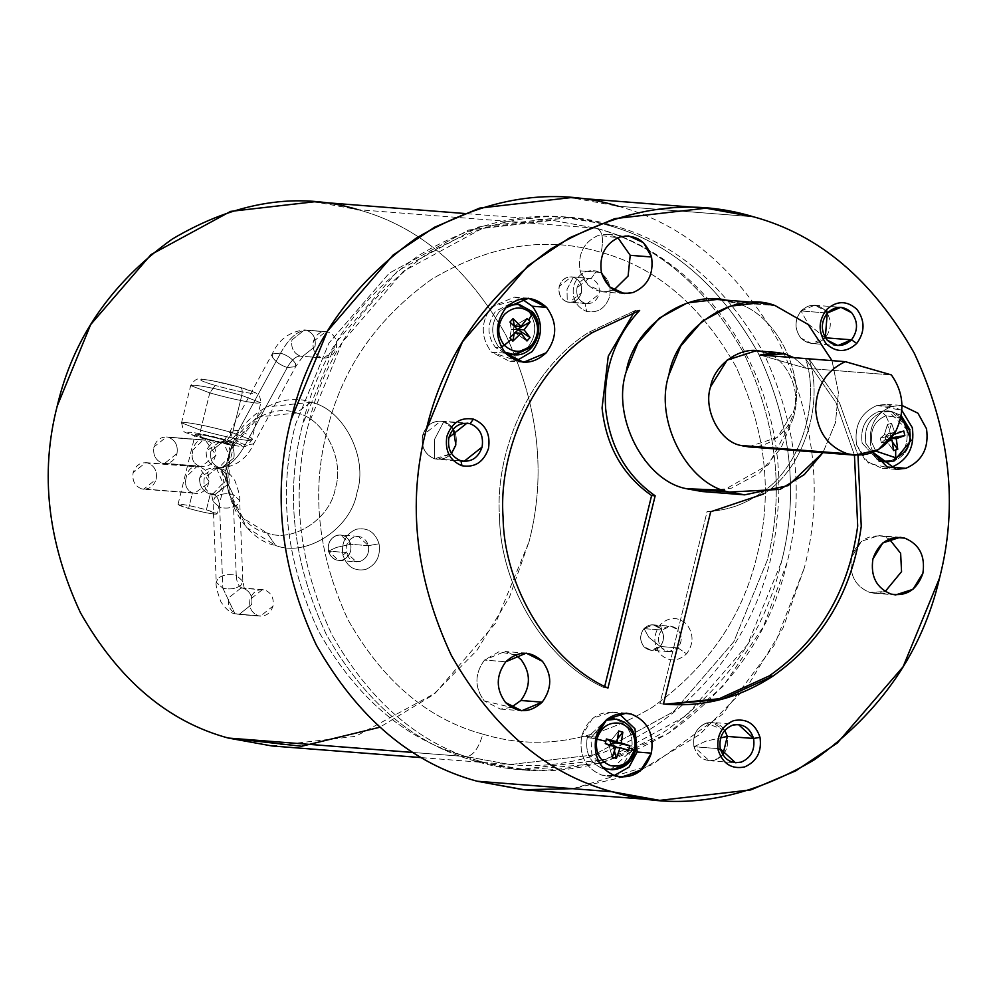 <?xml version="1.0" encoding="UTF-8"?>
<svg xmlns="http://www.w3.org/2000/svg" width="998" height="998" viewBox="0 0 998 998"><rect width="100%" height="100%" fill="white"/><g stroke="black" fill="none" stroke-linecap="round" stroke-linejoin="round"><path stroke-width="0.75" stroke-dasharray="4.99 3.74" d="M205.388 440.23L205.8 438.534C216.828 441.59 225.573 443.486 232.035 444.222L234.181 444.023L223.577 439.931L223.165 441.615C235.865 444.983 229.178 472.229 216.828 467.413L216.591 468.386C229.291 471.755 222.591 499 210.254 494.185L206.399 509.853L217.003 513.945L214.857 514.145C208.395 513.421 199.65 511.525 188.622 508.469L192.477 492.8C209.555 497.977 216.242 470.744 198.814 467.002L199.051 466.029C216.129 471.218 222.816 443.973 205.388 440.23L216.192 455.437L201.247 466.415L162.287 463.159L164.421 463.546L176.983 453.566C178.155 445.582 175.374 440.18 168.625 437.361L205.388 440.23L166.504 436.974L153.942 446.942C152.769 454.938 155.551 460.34 162.287 463.159L199.051 466.029C192.863 463.259 190.83 457.92 192.938 449.986L203.318 439.856L205.388 440.23C198.814 439.033 194.66 442.289 192.938 449.986C190.83 457.92 192.863 463.259 199.051 466.029L198.814 467.002L145.696 462.635L133.146 472.603C131.973 480.599 134.755 486.001 141.491 488.82L192.477 492.8C186.289 490.03 184.256 484.691 186.364 476.757L196.743 466.615L198.814 467.002L209.617 482.209L194.672 493.187L141.491 488.82L143.625 489.207L156.187 479.227C157.36 471.243 154.578 465.841 147.829 463.022L198.814 467.002C192.24 465.804 188.086 469.06 186.364 476.757C184.256 484.691 186.289 490.03 192.477 492.8L188.622 508.469L178.031 504.377L180.164 504.177C186.626 504.913 195.371 506.809 206.399 509.853L210.254 494.185L212.599 494.359C216.84 495.008 219.198 499.337 219.672 507.346L213.048 501.433L214.844 497.59C219.597 493.923 225.673 492.875 233.045 494.459L220.995 468.935L216.803 468.187L204.253 478.154C203.068 486.138 205.85 491.552 212.599 494.359C205.85 491.552 203.068 486.138 204.253 478.154L216.803 468.187L218.936 468.573L214.395 468L199.662 477.793C199.201 485.851 202.731 491.315 210.254 494.185L212.325 494.559L222.953 483.257L216.591 468.386L218.936 468.573C225.685 471.38 228.467 476.795 227.282 484.779L214.732 494.746L210.254 494.185C202.731 491.315 199.201 485.851 199.662 477.793C203.031 470.233 208.682 467.089 216.591 468.386L216.828 467.413L218.899 467.788L229.528 456.485L223.165 441.615L225.511 441.802C229.902 441.827 234.256 438.022 238.584 430.388C245.733 432.845 250.685 436.351 253.43 440.916L253.617 443.973L245.234 444.834C236.601 460.066 227.918 467.65 219.173 467.6L221.307 467.987L233.869 458.007C235.041 450.023 232.26 444.621 225.511 441.802C232.26 444.621 235.041 450.023 233.869 458.007L221.307 467.987L219.173 467.6C212.437 464.781 209.642 459.379 210.828 451.383L223.377 441.415L225.511 441.802L220.97 441.228L206.237 451.021C205.775 459.08 209.306 464.544 216.828 467.413C209.306 464.544 205.775 459.08 206.237 451.021C209.617 443.461 215.256 440.318 223.165 441.615L223.577 439.931C233.47 442.887 236.301 444.322 232.035 444.222C225.573 443.486 216.828 441.59 205.8 438.534C195.907 435.577 193.088 434.142 197.342 434.242C203.804 434.978 212.549 436.875 223.577 439.931C212.549 436.875 203.804 434.978 197.342 434.242L195.209 434.442L205.8 438.534L205.388 440.23M227.132 440.205L232.596 432.708C212.749 427.219 197.005 423.813 185.379 422.491L181.524 422.84L200.598 430.213C199.675 434.916 200.224 437.598 202.245 438.259C188.397 434.118 184.443 432.109 190.406 432.246C199.45 433.282 211.701 435.926 227.132 440.205C211.701 435.926 199.45 433.282 190.406 432.246C184.443 432.109 188.397 434.118 202.245 438.259C217.689 442.538 229.927 445.183 238.984 446.218C244.934 446.356 240.992 444.347 227.132 440.205C240.992 444.347 244.934 446.356 238.984 446.218C229.927 445.183 217.689 442.538 202.245 438.259L202.245 438.259C200.224 437.598 199.675 434.916 200.598 430.213L209.767 392.913C229.615 398.414 245.346 401.82 256.985 403.142L260.84 402.78L241.753 395.42L232.596 432.708L251.683 440.081L247.828 440.442C236.189 439.12 220.446 435.702 200.598 430.213L181.524 422.84L185.379 422.491C197.005 423.813 212.749 427.219 232.596 432.708L241.753 395.42C242.689 390.717 242.14 388.022 240.106 387.361C224.675 383.095 212.437 380.438 203.38 379.415C197.429 379.277 201.371 381.273 215.231 385.428L209.767 392.913L190.68 385.552L194.535 385.191C206.174 386.513 221.905 389.919 241.753 395.42L260.84 402.78L256.985 403.142C245.346 401.82 229.615 398.414 209.767 392.913L215.231 385.428C201.371 381.273 197.429 379.277 203.38 379.415C212.437 380.438 224.675 383.095 240.106 387.361C253.966 391.515 257.921 393.524 251.958 393.374C242.901 392.351 230.663 389.694 215.231 385.428C230.663 389.694 242.901 392.351 251.958 393.374C257.921 393.524 253.966 391.515 240.106 387.361L240.106 387.361C242.14 388.022 242.689 390.717 241.753 395.42C221.905 389.919 206.174 386.513 194.535 385.191L190.68 385.552L209.767 392.913L200.598 430.213C220.446 435.702 236.189 439.12 247.828 440.442L251.683 440.081L232.596 432.708L227.132 440.205M222.866 588.184L234.904 613.708L236.963 614.082C230.214 611.263 227.432 605.861 228.617 597.864L241.167 587.897L243.3 588.284C239.071 587.635 236.713 583.306 236.227 575.297C228.854 573.713 222.791 574.761 218.026 578.428L216.229 582.271L222.866 588.184L216.229 582.271L218.026 578.428C222.791 574.761 228.854 573.713 236.227 575.297L233.045 494.459C225.673 492.875 219.597 493.923 214.844 497.59L213.048 501.433L219.672 507.346L222.866 588.184L219.672 507.346C227.045 508.943 233.108 507.895 237.873 504.215L239.67 500.385L233.045 494.459L236.227 575.297L242.863 581.223L241.067 585.053C236.301 588.733 230.226 589.781 222.866 588.184C230.226 589.781 236.301 588.733 241.067 585.053L242.863 581.223L236.227 575.297C236.713 583.306 239.071 587.635 243.3 588.284L241.167 587.897L228.617 597.864C227.432 605.861 230.214 611.263 236.963 614.082L258.295 615.741C251.546 612.922 248.764 607.52 249.949 599.536L262.499 589.569L264.632 589.943L243.3 588.284L264.632 589.943C257.484 588.77 252.594 591.964 249.949 599.536C248.764 607.52 251.546 612.922 258.295 615.741C265.443 616.926 270.346 613.72 272.978 606.16C274.163 598.164 271.381 592.762 264.632 589.943C271.381 592.762 274.163 598.164 272.978 606.16L260.428 616.128L239.096 614.469L251.646 604.489C252.831 596.505 250.049 591.103 243.3 588.284C250.049 591.103 252.831 596.505 251.646 604.489L239.096 614.469L234.904 613.708L222.866 588.184M280.613 353.08C289.233 337.848 297.915 330.263 306.66 330.313C313.409 333.132 316.191 338.534 315.019 346.531L302.456 356.498L300.323 356.111C295.944 356.086 291.591 359.891 287.262 367.526L295.645 366.665L295.458 363.609C292.713 359.043 287.761 355.538 280.613 353.08C287.761 355.538 292.713 359.043 295.458 363.609L295.645 366.665L287.262 367.526L245.234 444.834L253.617 443.973L253.43 440.916C250.685 436.351 245.733 432.845 238.584 430.388L280.613 353.08L238.584 430.388L230.201 431.248L230.388 434.305C233.12 438.871 238.073 442.376 245.234 444.834L287.262 367.526C280.101 365.068 275.149 361.563 272.417 356.985L272.229 353.941L280.613 353.08L272.229 353.941L272.417 356.985C275.149 361.563 280.101 365.068 287.262 367.526C291.591 359.891 295.944 356.086 300.323 356.111L302.456 356.498L315.019 346.531C316.191 338.534 313.409 333.132 306.66 330.313L327.993 331.985C334.742 334.804 337.524 340.206 336.351 348.19L323.789 358.17L300.323 356.111L321.655 357.783C328.804 358.956 333.706 355.762 336.351 348.19C337.524 340.206 334.742 334.804 327.993 331.985C320.845 330.8 315.954 334.006 313.31 341.566C312.125 349.562 314.919 354.964 321.655 357.783C314.919 354.964 312.125 349.562 313.31 341.566L325.859 331.598L327.993 331.985L304.527 329.926L291.977 339.906C290.805 347.89 293.587 353.292 300.323 356.111C293.587 353.292 290.805 347.89 291.977 339.906L304.527 329.926L306.66 330.313C297.915 330.263 289.233 337.848 280.613 353.08M732.42 302.244C774.635 309.929 807.831 374.362 792.786 419.434C807.831 374.362 774.635 309.929 732.42 302.244L775.084 305.575L732.42 302.244L717.013 299.462M748.425 446.83L777.255 437.523L793.809 410.789C801.332 388.259 784.74 356.036 763.632 352.194L784.964 353.866L755.923 350.809M793.872 357.658L806.06 368.25L891.389 374.911L806.06 368.25L760.039 355.014L806.06 368.25L793.872 357.658M618.311 206.237C684.079 224.088 737.697 269.56 779.176 342.638C814.917 419.447 823.338 494.422 804.438 567.538C823.338 494.422 814.917 419.447 779.176 342.638C737.697 269.56 684.079 224.088 618.311 206.237L753.415 216.778L618.311 206.237L570.806 197.629M761.2 492.837L764.755 493.112L763.445 494.035L764.755 493.112C802.941 469.01 824.385 404.377 809.191 359.155L839.43 402.631L857.981 455.275L839.43 402.631L809.191 359.155L805.635 358.881C820.83 404.103 799.386 468.736 761.2 492.837C744.62 504.539 726.594 510.751 707.12 511.487C726.594 510.751 744.62 504.539 761.2 492.837C799.386 468.736 820.83 404.103 805.635 358.881L835.9 402.406L854.45 455.113L835.9 402.406L805.635 358.881L809.191 359.155C824.385 404.377 802.941 469.01 764.755 493.112L761.2 492.837M710.676 511.762L707.12 511.487L659.903 703.727L665.404 704.189L659.903 703.727L707.12 511.487L710.676 511.762M589.207 332.097L592.762 332.384L589.207 332.097C533.506 366.341 494.434 446.867 499.524 516.939C494.434 446.867 533.506 366.341 589.207 332.097L636.113 310.141L589.207 332.097M607.944 688.046L604.389 687.759C546.106 661.724 500.435 587.311 499.524 516.939C500.435 587.311 546.106 661.724 604.389 687.759L604.713 686.412L604.389 687.759L607.944 688.046M599.648 763.333L526.158 769.82L476.171 761.349L520.469 769.371L605.449 759.615L686.2 715.815L747.44 644.795L781.409 562.111C799.024 493.935 791.177 424.025 757.844 352.394C719.171 284.255 669.171 241.865 607.857 225.211L613.545 225.66C674.86 242.302 724.86 284.704 763.532 352.843C796.866 424.474 804.712 494.372 787.098 562.56L763.383 626.694L723.088 686.25L668.111 733.43L603.977 762.173M443.823 421.555L434.317 439.819L434.666 458.855C444.996 460.552 452.082 455.936 455.899 444.996C457.608 433.444 453.579 425.635 443.823 421.555C453.579 425.635 457.608 433.444 455.899 444.996C452.082 455.936 444.996 460.552 434.666 458.855C424.911 454.789 420.894 446.967 422.591 435.415C426.408 424.474 433.494 419.859 443.823 421.555C433.494 419.859 426.408 424.474 422.591 435.415C420.894 446.967 424.911 454.789 434.666 458.855L434.317 439.819L443.823 421.555M460.964 460.827L434.679 458.781C424.973 454.726 420.969 446.942 422.665 435.44L440.742 421.081L470.083 423.688L443.811 421.643C433.519 419.946 426.47 424.549 422.665 435.44C420.969 446.942 424.973 454.726 434.679 458.781L451.42 453.516L437.748 459.329L434.679 458.781L460.964 460.827M825.271 337.848L808.218 323.988L801.007 310.902C794.371 320.059 794.321 329.128 800.858 338.122C808.954 345.383 817.088 345.283 825.271 337.848C817.088 345.283 808.954 345.383 800.858 338.122C794.321 329.128 794.371 320.059 801.007 310.902C809.203 303.467 817.337 303.367 825.433 310.615C831.97 319.61 831.92 328.691 825.271 337.848C831.92 328.691 831.97 319.61 825.433 310.615C817.337 303.367 809.203 303.467 801.007 310.902L808.218 323.988L825.271 337.848M827.342 313.01L801.07 310.952L814.642 305.251L825.383 310.677L827.242 313.123L825.383 310.677C817.325 303.454 809.216 303.554 801.07 310.952C794.445 320.071 794.396 329.115 800.907 338.072C808.966 345.283 817.075 345.196 825.221 337.786L811.648 343.499L800.907 338.072C794.396 329.115 794.445 320.071 801.07 310.952L827.342 313.01M693.959 746.754L705.748 741.19L720.618 737.896L705.748 741.19L693.959 746.754C692.387 735.239 696.504 727.33 706.31 723.026C696.504 727.33 692.387 735.239 693.959 746.754C697.652 757.607 704.675 762.06 715.03 760.114C704.675 762.06 697.652 757.607 693.959 746.754M727.317 736.412L727.38 736.399C723.687 725.546 716.664 721.092 706.31 723.026C716.664 721.092 723.687 725.546 727.38 736.399C728.952 747.914 724.835 755.823 715.03 760.114C724.835 755.823 728.952 747.914 727.38 736.399L727.317 736.412M722.851 754.887L715.017 760.039L709.179 760.701L694.022 746.729L720.294 748.787L694.022 746.729C697.702 757.544 704.7 761.973 715.017 760.039L722.851 754.887M601.407 272.516L580.075 270.845C577.73 253.579 583.905 241.716 598.613 235.266L607.395 234.268L617.862 237.686L598.613 235.266C583.905 241.716 577.73 253.579 580.075 270.845L601.407 272.516M904.774 538.147L883.442 536.475L889.28 539.045L883.442 536.475L895.456 537.411M885.189 591.515L874.323 593.261L869.707 592.425L891.027 594.084L869.707 592.425C855.074 586.313 849.036 574.599 851.593 557.271L861.524 541.228L878.826 535.639L883.442 536.475C867.936 533.93 857.319 540.854 851.593 557.271C849.036 574.599 855.074 586.313 869.707 592.425L885.189 591.515M511.288 707.357L500.422 709.091L484.23 700.92C474.437 687.422 474.512 673.812 484.479 660.077L505.811 661.749L484.479 660.077L504.926 651.482L515.38 654.888L498.838 651.806L484.479 660.077C474.512 673.812 474.437 687.422 484.23 700.92L511.288 707.357M505.599 353.205L491.378 352.094C480.487 337.099 480.574 321.967 491.652 306.71L514.369 297.154L521.393 298.714L491.652 306.71C480.574 321.967 480.487 337.099 491.378 352.094L505.599 353.205M891.401 406.485L877.18 405.375L886.948 404.277L901.855 410.403L877.18 405.375L891.401 406.485L902.005 405.462L891.401 406.485C875.059 413.659 868.198 426.832 870.817 446.019C868.198 426.832 875.059 413.659 891.401 406.485M614.107 775.596L606.909 776.045L601.782 775.109C585.527 768.323 578.815 755.311 581.659 736.05L595.881 737.16L581.659 736.05L592.687 718.236L611.911 712.023L617.051 712.959C599.823 710.114 588.022 717.824 581.659 736.05C578.815 755.311 585.527 768.323 601.782 775.109L614.107 775.596M595.519 738.794L590.903 737.984L591.826 754.413L602.156 766.913L591.826 754.413L590.903 737.984L587.211 737.647C584.94 753.053 590.305 763.47 603.303 768.897L604.139 769.121L603.303 768.897C590.305 763.47 584.94 753.053 587.211 737.647L590.903 737.984L605.786 720.307L590.903 737.984L595.519 738.794M612.498 769.707L626.806 764.131L634.578 749.947M609.029 769.707L623.488 764.081L631.609 750.421L634.84 750.621L631.609 750.421C633.892 735.015 628.515 724.598 615.516 719.171L613.021 718.61M909.964 429.726C912.022 444.908 906.596 455.338 893.659 461.014C906.596 455.338 912.022 444.908 909.964 429.726L891.488 411.401L882.157 412.087L885.825 415.779L900.757 417.863L885.825 415.779L889.517 423.851L891.601 423.252L895.156 434.03L891.601 423.252L888.482 433.519L895.156 434.03L888.482 433.519L891.601 423.252L887.422 424.549L890.977 435.328L884.303 434.804L887.422 424.549L884.303 434.804L885.713 436.388L885.388 439.444L893.547 450.585L885.388 439.444L890.041 439.806L885.388 439.444L881.384 442.875L889.181 440.804M884.066 461.949L890.253 461.014C903.327 455.275 908.816 444.734 906.733 429.377L888.058 410.864L878.627 411.563L891.488 411.401L901.194 415.667M532.271 311.638L518.91 304.29M508.244 305.438L499.337 311.663C490.567 323.739 490.492 335.715 499.112 347.578L501.283 347.03L499.112 347.578C490.492 335.715 490.567 323.739 499.337 311.663L508.244 305.438M511.487 354.839L528.042 347.129C536.899 334.929 536.974 322.828 528.254 310.827L531.547 311.289L528.254 310.827L515.479 303.754M510.552 303.567L495.694 311.201C486.837 323.414 486.762 335.515 495.482 347.504L499.112 347.578L495.482 347.504L506.585 354.253L495.482 347.504C486.762 335.515 486.837 323.414 495.694 311.201L510.552 303.567M358.033 209.68C418.474 226.084 467.738 267.863 505.849 335.016C538.695 405.612 546.442 474.499 529.065 541.689C546.442 474.499 538.695 405.612 505.849 335.016C467.738 267.863 418.474 226.084 358.033 209.68L596.23 228.268C602.305 230.251 603.952 238.297 601.17 252.407C603.952 238.297 602.305 230.251 596.23 228.268L552.58 220.371L468.823 229.977L389.245 273.153L328.891 343.137L295.42 424.624C278.055 491.814 285.79 560.701 318.636 631.297C356.748 698.45 406.024 740.229 466.453 756.634C473.252 755.661 478.716 748.163 482.845 734.154C427.743 719.196 382.82 681.11 348.065 619.883C318.125 555.512 311.064 492.7 326.907 431.435C341.266 369.759 376.209 319.023 431.735 279.228C489.993 244.747 546.48 235.802 601.17 252.407C656.272 267.364 701.195 305.463 735.95 366.69C765.903 431.049 772.951 493.86 757.12 555.125C742.749 616.814 707.807 667.55 652.28 707.332C594.022 741.826 537.548 750.77 482.845 734.154C478.716 748.163 473.252 755.661 466.453 756.634C406.024 740.229 356.748 698.45 318.636 631.297C285.79 560.701 278.055 491.814 295.42 424.624L328.891 343.137L389.245 273.153L468.823 229.977L552.58 220.371L596.23 228.268L358.033 209.68L314.382 201.771M413.297 752.492L466.453 756.634L413.297 752.492M310.727 402.281L296.506 412.985L258.956 416.939L231.361 447.902L228.193 457.571L228.08 489.931L243.063 518.149L267.04 532.969L275.56 545.444L246.968 527.767L229.078 494.097L229.216 455.487L232.996 443.935L265.93 406.997L310.727 402.281C279.889 389.981 235.054 419.247 229.216 455.487C217.664 490.08 243.15 539.556 275.56 545.444C306.411 557.745 351.234 528.478 357.072 492.239C368.624 457.645 343.137 408.17 310.727 402.281C343.137 408.17 368.624 457.645 357.072 492.239C351.234 528.478 306.411 557.745 275.56 545.444L267.04 532.969C239.869 528.029 218.512 486.562 228.193 457.571C233.095 427.206 270.658 402.681 296.506 412.985C323.664 417.925 345.021 459.392 335.34 488.384C330.45 518.748 292.876 543.274 267.04 532.969C292.876 543.274 330.45 518.748 335.34 488.384C345.021 459.392 323.664 417.925 296.506 412.985L310.727 402.281M271.918 745.955L355.662 736.337L435.253 693.161L495.594 623.176L529.065 541.689L509.379 597.365L477.032 650.259L432.82 695.119L379.789 727.255M596.23 228.268C656.672 244.672 705.935 286.451 744.046 353.604C776.906 424.2 784.64 493.087 767.262 560.277L733.792 641.764L673.45 711.761L593.86 754.925L510.115 764.543L466.453 756.634L510.115 764.543L593.86 754.925L673.45 711.761L733.792 641.764L767.262 560.277C784.64 493.087 776.906 424.2 744.046 353.604C705.935 286.451 656.672 244.672 596.23 228.268M482.845 734.154C537.548 750.77 594.022 741.826 652.28 707.332C707.807 667.55 742.749 616.814 757.12 555.125C772.951 493.86 765.903 431.049 735.95 366.69C701.195 305.463 656.272 267.364 601.17 252.407C546.48 235.802 489.993 244.747 431.735 279.228C376.209 319.023 341.266 369.759 326.907 431.435C311.064 492.7 318.125 555.512 348.065 619.883C382.82 681.11 427.743 719.196 482.845 734.154M476.171 761.349C414.844 744.708 364.844 702.318 326.171 634.167C292.838 562.548 284.991 492.638 302.619 424.462C318.599 355.812 357.496 299.338 419.285 255.064C484.13 216.678 546.979 206.736 607.857 225.211C669.171 241.865 719.171 284.255 757.844 352.394C791.177 424.025 799.024 493.935 781.409 562.111C765.416 630.761 726.532 687.223 664.73 731.509C599.898 769.882 537.036 779.837 476.171 761.349L481.859 761.798C420.532 745.144 370.532 702.754 331.86 634.616C298.527 562.984 290.68 493.087 308.307 424.899L342.277 342.227L403.504 271.207L484.267 227.394L569.247 217.639L613.545 225.66L563.558 217.202L478.578 226.958L397.815 270.757L336.588 341.778L302.619 424.462C284.991 492.638 292.838 562.548 326.171 634.167C364.844 702.318 414.844 744.708 476.171 761.349M872.976 452.344L870.817 446.019L872.976 452.344M702.018 491.515L731.584 488.122L759.665 472.89L780.972 448.189L792.786 419.434L768.485 464.694L723.587 490.193M527.106 318.462L514.382 325.959L513.134 329.265L517.451 329.352L511.3 329.402L517.987 329.914L511.3 329.402L509.841 337.773L511.3 329.402L513.134 329.265L514.157 333.806L513.134 329.265L514.382 325.959L527.106 318.462M515.155 332.833L526.981 340.979L515.155 332.833M509.941 322.067L511.3 329.402L509.941 322.067M531.547 311.289C540.168 323.165 540.105 335.128 531.335 347.204C540.105 335.128 540.168 323.165 531.547 311.289M504.614 352.045L499.112 347.578L504.614 352.045M514.956 354.839L531.335 347.204M892.486 442.139L890.827 439.869L892.486 442.139M890.441 439.332L885.713 436.388L888.482 433.519L885.713 436.388L884.303 434.804L880.286 438.234L881.384 442.875L885.388 439.444L885.713 436.388L890.441 439.332M891.276 438.284L889.567 438.147L891.276 438.284M903.764 430.961L888.482 433.519L903.764 430.961M892.075 439.968L881.384 442.875L880.286 438.234L890.977 435.328L887.422 424.549L889.517 423.851L885.825 415.779C874.722 420.657 870.069 429.602 871.84 442.638L875.795 451.084L871.84 442.638C870.069 429.602 874.722 420.657 885.825 415.779L882.157 412.087L878.627 411.563C865.565 417.289 860.076 427.843 862.16 443.187L879.163 461.363L862.16 443.187C860.076 427.843 865.565 417.289 878.627 411.563C892.437 408.968 901.805 414.906 906.733 429.377C908.816 444.734 903.327 455.275 890.253 461.014M884.303 434.804L890.977 435.328L880.286 438.234L884.303 434.804M877.192 459.167L865.865 443.386C863.794 428.192 869.233 417.763 882.157 412.087C869.233 417.763 863.794 428.192 865.865 443.386L877.192 459.167M605.275 743.635L609.242 745.955L610.676 744.134L609.242 745.955L605.275 743.635M613.408 747.153L628.653 750.359L613.408 747.153L611.762 745.344L613.408 747.153L614.481 751.195L613.408 747.153M615.928 746.479L609.242 745.955L612.236 757.17L609.242 745.955L615.928 746.479M610.389 741.302L618.673 730.973L610.389 741.302M615.217 741.676L617.7 738.57L615.217 741.676M616.752 719.209L618.922 719.708C631.784 725.084 637.098 735.389 634.84 750.621C637.098 735.389 631.784 725.084 618.922 719.708M608.094 718.435L587.211 737.647L608.094 718.435M614.731 718.959L615.516 719.171C628.515 724.598 633.892 735.015 631.609 750.421L610.776 769.633M889.131 467.85L881.945 468.299L865.491 460.802L856.596 444.908C853.976 425.722 860.837 412.548 877.18 405.375C860.837 412.548 853.976 425.722 856.596 444.908L868.597 463.371L889.131 467.85M516.552 360.727L509.367 361.176L491.378 352.094L516.552 360.727M517.189 304.091L528.254 310.827C536.974 322.828 536.899 334.929 528.042 347.129L513.234 354.764M613.77 290.156L602.904 291.89L588.096 285.141L580.075 270.845C585.614 287.125 596.155 293.811 611.687 290.905L613.77 290.156M724.76 730.324L706.335 723.113C696.567 727.392 692.462 735.264 694.022 746.729C692.462 735.264 696.567 727.392 706.335 723.113L712.16 722.452L724.76 730.324M453.341 428.953L443.811 421.643L453.341 428.953M634.217 312.125L636.113 310.141L639.668 310.415L636.113 310.141L634.217 312.125M481.859 761.798C542.725 780.286 605.586 770.331 670.419 731.946C732.22 687.672 771.105 631.21 787.098 562.56C804.712 494.372 796.866 424.474 763.532 352.843C724.86 284.704 674.86 242.302 613.545 225.66C552.667 207.172 489.818 217.127 424.973 255.513C363.185 299.787 324.288 356.249 308.307 424.899C290.68 493.087 298.527 562.984 331.86 634.616C370.532 702.754 420.532 745.144 481.859 761.798M642.051 769.446L699.735 734.466L747.839 685.663L783.018 628.116L804.438 567.538L774.623 644.671L722.502 714.269L652.043 764.78L572.852 788.694M524.586 789.817L572.889 788.694L622.241 777.217M832.02 360.64L838.432 392.526L835.451 422.765L822.938 452.655L835.451 422.765L838.432 392.526L832.02 360.64M763.632 352.194C784.74 356.036 801.332 388.259 793.809 410.789C790.004 434.392 760.813 453.441 740.728 445.445M168.625 437.361C175.374 440.18 178.155 445.582 176.983 453.566C174.338 461.138 169.435 464.332 162.287 463.159C155.551 460.34 152.769 454.938 153.942 446.942C156.586 439.382 161.476 436.188 168.625 437.361M219.173 467.6C227.918 467.65 236.601 460.066 245.234 444.834C238.073 442.376 233.12 438.871 230.388 434.305L230.201 431.248L238.584 430.388C234.256 438.022 229.902 441.827 225.511 441.802L223.377 441.415L210.828 451.383C209.642 459.379 212.437 464.781 219.173 467.6M141.491 488.82C134.755 486.001 131.973 480.599 133.146 472.603C135.79 465.043 140.681 461.837 147.829 463.022C154.578 465.841 157.36 471.243 156.187 479.227C153.542 486.799 148.64 489.993 141.491 488.82M218.936 468.573L220.995 468.935L233.045 494.459L239.67 500.385L237.873 504.215C233.108 507.895 227.045 508.943 219.672 507.346C219.198 499.337 216.84 495.008 212.599 494.359L214.732 494.746L227.282 484.779C228.467 476.795 225.685 471.38 218.936 468.573M188.622 508.469C199.65 511.525 208.395 513.421 214.857 514.145C219.123 514.257 216.304 512.822 206.399 509.853C195.371 506.809 186.626 504.913 180.164 504.177C175.91 504.077 178.729 505.512 188.622 508.469M368.437 545.669L350.697 544.284C351.733 551.906 349.013 557.146 342.514 559.99L338.634 560.439L328.554 551.146L346.294 552.53L356.373 561.824L360.253 561.375C366.753 558.531 369.472 553.291 368.437 545.669C369.472 553.291 366.753 558.531 360.253 561.375C353.392 562.672 348.739 559.716 346.294 552.53L342.85 554.988C346.855 566.739 354.465 571.567 365.68 569.459C376.296 564.806 380.762 556.235 379.065 543.773L368.437 545.669L379.065 543.773C380.762 556.235 376.296 564.806 365.68 569.459C354.465 571.567 346.855 566.739 342.85 554.988C341.154 542.513 345.62 533.942 356.236 529.289C367.451 527.181 375.061 532.009 379.065 543.773C375.061 532.009 367.451 527.181 356.236 529.289C345.62 533.942 341.154 542.513 342.85 554.988L346.294 552.53C345.258 544.896 347.99 539.656 354.477 536.812C361.338 535.527 365.992 538.471 368.437 545.669L358.357 536.375L354.477 536.812C347.99 539.656 345.258 544.896 346.294 552.53L328.554 551.146C327.519 543.511 330.238 538.271 336.738 535.427L340.617 534.99L350.697 544.284L368.437 545.669M328.479 551.158L336.338 547.453L350.772 544.259C348.302 537.024 343.624 534.055 336.713 535.352C330.188 538.221 327.444 543.486 328.479 551.158C330.949 558.393 335.627 561.375 342.526 560.078C349.063 557.208 351.807 551.931 350.772 544.259L336.338 547.453L328.479 551.158C327.444 543.486 330.188 538.221 336.713 535.352C343.624 534.055 348.302 537.024 350.772 544.259C351.807 551.931 349.063 557.208 342.526 560.078C335.627 561.375 330.949 558.393 328.479 551.158M350.697 544.284C348.252 537.086 343.599 534.142 336.738 535.427C330.238 538.271 327.519 543.511 328.554 551.146C330.999 558.331 335.652 561.288 342.514 559.99C349.013 557.146 351.733 551.906 350.697 544.284M660.202 646.529L648.825 637.298L644.022 628.565C639.593 634.678 639.556 640.728 643.91 646.716C649.311 651.557 654.738 651.494 660.202 646.529C654.738 651.494 649.311 651.557 643.91 646.716C639.556 640.728 639.593 634.678 644.022 628.565C649.473 623.613 654.913 623.55 660.302 628.378C664.668 634.379 664.631 640.429 660.202 646.529C664.631 640.429 664.668 634.379 660.302 628.378C654.913 623.55 649.473 623.613 644.022 628.565L648.825 637.298L660.202 646.529M660.302 624.623L661.811 630.012C667.238 625.085 672.627 625.022 677.991 629.825C682.32 635.788 682.283 641.801 677.891 647.864L686.587 653.815C693.785 643.897 693.835 634.067 686.761 624.311C677.991 616.465 669.171 616.564 660.302 624.623C653.104 634.541 653.041 644.371 660.127 654.114C668.897 661.973 677.717 661.874 686.587 653.815L677.891 647.864C682.283 641.801 682.32 635.788 677.991 629.825L670.843 626.208L661.811 630.012L644.072 628.628L653.104 624.823L660.252 628.441C664.581 634.404 664.543 640.417 660.152 646.479L677.891 647.864L660.152 646.479C664.543 640.417 664.581 634.404 660.252 628.441C654.888 623.638 649.498 623.7 644.072 628.628C639.668 634.691 639.631 640.704 643.96 646.667C649.336 651.469 654.725 651.407 660.152 646.479L651.12 650.272L643.96 646.667C639.631 640.704 639.668 634.691 644.072 628.628L661.811 630.012C657.408 636.075 657.383 642.088 661.711 648.051L668.86 651.657L677.891 647.864C672.465 652.792 667.076 652.854 661.711 648.051C657.383 642.088 657.408 636.075 661.811 630.012L660.302 624.623C669.171 616.564 677.991 616.465 686.761 624.311C693.835 634.067 693.785 643.897 686.587 653.815C677.717 661.874 668.897 661.973 660.127 654.114C653.041 644.371 653.104 634.541 660.302 624.623M585.003 303.342L567.263 301.957C560.801 299.25 558.144 294.073 559.267 286.426L571.293 276.87L589.032 278.255L577.006 287.811C575.883 295.458 578.541 300.635 585.003 303.342C578.541 300.635 575.883 295.458 577.006 287.811C579.539 280.563 584.229 277.506 591.078 278.629L596.592 271.057C585.402 269.223 577.73 274.225 573.588 286.077C571.742 298.589 576.108 307.047 586.674 311.463L585.003 303.342L586.674 311.463C576.108 307.047 571.742 298.589 573.588 286.077C577.73 274.225 585.402 269.223 596.592 271.057C607.158 275.473 611.512 283.931 609.678 296.443C605.537 308.307 597.864 313.31 586.674 311.463C597.864 313.31 605.537 308.307 609.678 296.443C611.512 283.931 607.158 275.473 596.592 271.057L591.078 278.629C597.54 281.324 600.197 286.501 599.074 294.148C596.542 301.408 591.851 304.465 585.003 303.342L587.049 303.704L599.074 294.148C600.197 286.501 597.54 281.324 591.078 278.629L573.339 277.244C579.801 279.939 582.458 285.116 581.335 292.776L569.309 302.319L567.263 301.957L585.003 303.342M573.351 277.17L567.014 289.345L567.251 302.032C574.137 303.167 578.852 300.086 581.397 292.788C582.533 285.091 579.85 279.877 573.351 277.17C566.465 276.034 561.749 279.116 559.192 286.401C558.057 294.111 560.739 299.313 567.251 302.032L567.014 289.345L573.351 277.17C579.85 279.877 582.533 285.091 581.397 292.788C578.852 300.086 574.137 303.167 567.251 302.032C560.739 299.313 558.057 294.111 559.192 286.401C561.749 279.116 566.465 276.034 573.351 277.17M567.263 301.957C574.112 303.08 578.803 300.024 581.335 292.776C582.458 285.116 579.801 279.939 573.339 277.244C566.49 276.122 561.799 279.178 559.267 286.426C558.144 294.073 560.801 299.25 567.263 301.957M234.181 444.023L217.003 513.945M181.524 422.84C185.291 435.714 179.116 429.502 201.933 438.209L230.675 445.058C243.437 445.981 244.71 450.41 251.683 440.081L260.84 402.78C259.567 391.291 256.723 394.672 255.812 392.863L240.418 387.424L211.676 380.575C198.926 379.639 197.654 375.223 190.68 385.552L181.524 422.84M262.499 589.569L241.167 587.897L244.522 589.444L242.863 581.223L239.67 500.385C240.406 497.765 238.821 491.203 234.929 480.699C229.914 473.326 225.274 469.409 220.995 468.935L214.395 468M212.325 494.559L214.732 494.746L211.376 493.199L213.048 501.433L216.229 582.271C215.493 584.89 217.077 591.44 220.97 601.944C225.985 609.316 230.625 613.234 234.904 613.708L260.428 616.128M145.696 462.635L196.743 466.615M218.899 467.788L221.307 467.987C236.314 466.378 247.092 458.381 253.617 443.973L295.645 366.665C301.608 357.97 304.39 354.539 303.991 356.361L323.789 358.17M164.421 463.546L201.247 466.415M663.633 704.064L667.188 704.339M520.469 769.371L526.158 769.82M440.742 421.081L467.014 423.127M814.642 305.251L840.915 307.297M709.179 760.701L735.451 762.746M607.395 234.268L628.728 235.94M874.323 593.261L895.655 594.92M500.422 709.091L521.754 710.763M514.369 297.154L528.591 298.265M886.948 404.277L901.169 405.388M606.909 776.045L621.13 777.155M901.231 415.48L891.488 411.401L888.058 410.864M421.83 757.644L510.115 764.543C639.843 778.041 765.391 661.163 776.881 519.559C792.774 390.542 712.609 259.043 597.166 228.442L552.58 220.371L464.295 213.472M231.361 447.902L232.996 443.935M228.08 489.931L229.078 494.097M626.133 713.133L611.911 712.023M896.167 469.409L881.945 468.299M523.588 362.286L509.367 361.176M526.258 653.141L504.926 651.482M900.146 537.311L878.826 535.639M624.237 293.562L602.904 291.89M738.433 724.498L712.16 722.452M837.921 345.545L811.648 343.499M464.033 461.388L437.748 459.329M569.247 217.639L563.558 217.202M203.318 439.844L166.504 436.974M325.859 331.598L304.527 329.926C289.457 331.61 278.692 339.607 272.229 353.941L230.201 431.248C221.506 445.033 223.016 439.582 221.855 441.553L223.377 441.415L220.97 441.228M194.672 493.187L143.625 489.207M178.031 504.377L195.209 434.442M338.634 560.439L356.373 561.824M358.357 536.375L340.617 534.99M653.104 624.823L670.843 626.208M668.86 651.657L651.12 650.272M571.293 276.87L589.032 278.255M587.049 303.704L569.309 302.319"/><path stroke-width="1.5" d="M759.665 302.793L717.013 299.462L687.447 302.856L659.366 318.088L638.059 342.788L626.245 371.555C611.188 416.615 644.396 481.061 686.612 488.733L729.276 492.064C687.048 484.379 653.852 419.946 668.91 374.886L680.723 346.119L702.018 321.418L730.112 306.186L759.665 302.793L775.084 305.575L808.23 324.525L832.02 360.64L808.23 324.525L775.084 305.575C734.902 289.57 676.519 327.681 668.91 374.886C653.852 419.946 687.048 484.379 729.276 492.064L686.612 488.733C644.396 481.061 611.188 416.615 626.245 371.555C633.855 324.35 692.238 286.239 732.42 302.244M784.964 353.866L793.872 357.658L784.964 353.866L760.039 355.014L777.255 352.469L784.964 353.866M777.255 352.469L755.923 350.809L727.105 360.116L710.539 386.85C703.016 409.38 719.62 441.603 740.728 445.445L847.377 453.766C827.991 446.73 817.424 431.86 815.665 409.143C816.426 386.301 826.319 370.483 845.356 361.675L891.389 374.911L845.356 361.675C826.319 370.483 816.426 386.301 815.665 409.143C817.424 431.86 827.991 446.73 847.377 453.766C867.437 458.07 883.442 450.846 895.393 432.059C905.211 411.825 903.876 392.775 891.389 374.911C903.876 392.775 905.211 411.825 895.393 432.059L878.327 449.711L855.086 455.163L847.377 453.766L740.728 445.445L748.425 446.83L855.086 455.163M572.852 788.694L523.226 789.717L477.081 781.222L612.186 791.763C546.417 773.912 492.787 728.44 451.321 655.362C415.567 578.553 407.147 503.578 426.059 430.462L462.486 341.79L528.154 265.618L569.771 237.711L614.768 218.637L705.898 208.183L753.415 216.778C688.133 196.955 620.719 207.621 551.183 248.789C484.903 296.281 443.199 356.835 426.059 430.462C407.147 503.578 415.567 578.553 451.321 655.362C492.787 728.44 546.417 773.912 612.186 791.763C677.467 811.586 744.87 800.92 814.405 759.752C880.685 712.273 922.389 651.706 939.542 578.079C958.442 504.963 950.021 430.001 914.268 353.18C872.801 280.101 819.183 234.63 753.415 216.778C819.183 234.63 872.801 280.101 914.268 353.18C950.021 430.001 958.442 504.963 939.542 578.079L903.103 666.751L837.434 742.924L795.818 770.83L750.82 789.905L659.69 800.371L612.186 791.763L477.081 781.222C411.313 763.37 357.696 717.899 316.216 644.82C280.475 567.999 272.055 493.037 290.954 419.921C272.055 493.037 280.475 567.999 316.216 644.82C357.696 717.899 411.313 763.37 477.081 781.222L524.586 789.817L659.69 800.371M705.898 208.183L570.806 197.629L479.664 208.095L434.679 227.17L393.062 255.076L327.381 331.249L290.954 419.921C308.095 346.294 349.811 285.727 416.091 238.248C485.627 197.08 553.029 186.414 618.311 206.237M763.445 494.035L710.676 511.762L763.445 494.035M592.762 332.384C537.061 366.628 497.99 447.141 503.079 517.214C503.99 587.585 549.661 662.011 607.944 688.046C549.661 662.011 503.99 587.585 503.079 517.214C497.99 447.141 537.061 366.628 592.762 332.384L639.668 310.415C614.656 337.336 603.303 369.946 605.611 408.244C609.691 446.318 626.208 475.51 655.162 495.806L607.944 688.046L655.162 495.806L651.607 495.532C622.652 475.223 606.135 446.044 602.056 407.957L608.269 356.174L634.217 312.125L608.269 356.174L602.056 407.957C606.135 446.044 622.652 475.223 651.607 495.532L655.162 495.806C626.208 475.51 609.691 446.318 605.611 408.244C603.303 369.946 614.656 337.336 639.668 310.415L592.762 332.384M772.826 676.17L769.271 675.883L719.196 698.75L665.404 704.189L719.196 698.75L769.271 675.883C819.321 640.816 848.799 590.878 857.694 526.071L854.45 455.113L857.694 526.071C848.799 590.878 819.321 640.816 769.271 675.883L772.826 676.17C738.819 698.301 702.355 707.57 663.458 704.002L667.188 704.339L721.853 699.274L772.826 676.17C822.876 641.09 852.354 591.153 861.249 526.345C852.354 591.153 822.876 641.09 772.826 676.17M603.977 762.173L599.648 763.333M461.962 465.742L460.964 460.827C451.246 456.772 447.241 448.988 448.938 437.486C452.743 426.595 459.791 421.992 470.083 423.688L473.414 419.123C460.49 416.989 451.645 422.765 446.867 436.438C444.746 450.884 449.774 460.652 461.962 465.742C449.774 460.652 444.746 450.884 446.867 436.438C451.645 422.765 460.49 416.989 473.414 419.123C485.602 424.212 490.629 433.98 488.509 448.414C483.731 462.086 474.886 467.862 461.962 465.742C474.886 467.862 483.731 462.086 488.509 448.414C490.629 433.98 485.602 424.212 473.414 419.123L470.083 423.688L467.014 423.127L448.938 437.486C447.241 448.988 451.246 456.772 460.964 460.827L464.033 461.388L482.109 447.029C483.805 435.527 479.789 427.743 470.083 423.688C479.789 427.743 483.805 435.527 482.109 447.029C478.291 457.92 471.243 462.523 460.964 460.827L461.962 465.742M826.419 309.754L827.342 313.01C835.488 305.6 843.597 305.5 851.656 312.723C858.168 321.68 858.118 330.725 851.494 339.831L856.758 343.424C865.054 331.985 865.116 320.645 856.958 309.392C846.828 300.336 836.648 300.46 826.419 309.754C836.648 300.46 846.828 300.336 856.958 309.392C865.116 320.645 865.054 331.985 856.758 343.424C846.516 352.731 836.349 352.843 826.219 343.786C818.048 332.534 818.123 321.194 826.419 309.754C818.123 321.194 818.048 332.534 826.219 343.786C836.349 352.843 846.516 352.731 856.758 343.424L851.494 339.831C858.118 330.725 858.168 321.68 851.656 312.723L840.915 307.297L827.342 313.01C820.718 322.117 820.668 331.161 827.18 340.118L837.921 345.545L851.494 339.831L825.221 337.786L851.494 339.831C843.347 347.242 835.239 347.341 827.18 340.118C820.668 331.161 820.718 322.117 827.342 313.01L826.419 309.754M827.242 313.123L825.321 337.673L827.242 313.123M720.618 737.896L727.317 736.412L722.851 754.887L727.317 736.424L724.76 730.324L727.317 736.424L753.59 738.47C755.149 749.935 751.045 757.806 741.289 762.098C730.973 764.031 723.974 759.59 720.294 748.787L718.223 750.271C722.839 763.832 731.621 769.408 744.558 766.975C756.808 761.599 761.961 751.719 760.002 737.322L753.59 738.47L727.317 736.424L720.618 737.896M720.294 748.787L735.451 762.746L741.289 762.098C751.045 757.806 755.149 749.935 753.59 738.47L738.433 724.498L732.607 725.159C722.839 729.438 718.735 737.322 720.294 748.787C718.735 737.322 722.839 729.438 732.607 725.159C742.911 723.226 749.91 727.667 753.59 738.47L760.002 737.322C761.961 751.719 756.808 761.599 744.558 766.975C731.621 769.408 722.839 763.832 718.223 750.271C716.265 735.875 721.404 725.995 733.667 720.618C746.604 718.186 755.386 723.75 760.002 737.322C755.386 723.75 746.604 718.186 733.667 720.618C721.404 725.995 716.265 735.875 718.223 750.271L720.294 748.787M617.862 237.686L630.212 255.313L651.544 256.985L643.535 242.689L628.728 235.94L619.945 236.938C605.237 243.387 599.062 255.251 601.407 272.516C599.062 255.251 605.237 243.387 619.945 236.938C635.476 234.019 646.005 240.705 651.544 256.985C653.902 274.25 647.727 286.114 633.019 292.564C617.488 295.483 606.946 288.796 601.407 272.516L609.429 286.813L624.237 293.562L633.019 292.564C647.727 286.114 653.902 274.25 651.544 256.985L630.212 255.313L628.104 276.022L613.77 290.156L628.104 276.022L630.212 255.313L617.862 237.686M889.28 539.045L900.633 553.279L901.556 571.629L885.189 591.515L901.556 571.629L900.633 553.279L889.28 539.045M891.027 594.084L895.655 594.92L912.945 589.331L922.888 573.301C925.433 555.973 919.408 544.259 904.774 538.147C919.408 544.259 925.433 555.973 922.888 573.301C917.15 589.706 906.533 596.642 891.027 594.084C876.406 587.972 870.368 576.258 872.926 558.93C878.652 542.525 889.268 535.589 904.774 538.147L900.146 537.311L882.856 542.9L872.926 558.93C870.368 576.258 876.406 587.972 891.027 594.084M542.201 702.155L520.869 700.496L511.288 707.357L520.869 700.496L542.201 702.155C529.926 713.32 517.712 713.458 505.562 702.58L521.754 710.763L542.201 702.155C552.168 688.433 552.243 674.81 542.45 661.312C552.243 674.81 552.168 688.433 542.201 702.155M505.811 661.749C495.844 675.471 495.757 689.082 505.562 702.58C495.757 689.082 495.844 675.471 505.811 661.749C518.087 650.584 530.3 650.447 542.45 661.312L526.258 653.141L505.811 661.749M521.393 298.714L532.358 306.236L546.58 307.347L528.591 298.265L505.874 307.821C494.796 323.078 494.709 338.21 505.599 353.205C494.709 338.21 494.796 323.078 505.874 307.821C519.509 295.433 533.082 295.271 546.58 307.347C557.47 322.354 557.383 337.474 546.305 352.731C532.67 365.131 519.097 365.28 505.599 353.205L523.588 362.286L546.305 352.731C557.383 337.474 557.47 322.354 546.58 307.347L532.358 306.236C543.249 321.244 543.162 336.363 532.084 351.62L516.552 360.727L532.084 351.62C543.162 336.363 543.249 321.244 532.358 306.236L521.393 298.714M901.855 410.403L912.297 427.655C914.917 446.842 908.043 460.016 891.713 467.189L905.935 468.299C922.264 461.126 929.126 447.952 926.518 428.766L917.948 413.197L902.005 405.462L917.948 413.197L926.518 428.766C929.126 447.952 922.264 461.126 905.935 468.299L887.172 467.027L872.976 452.344L896.167 469.409L905.935 468.299L891.713 467.189L889.131 467.85L891.713 467.189C908.043 460.016 914.917 446.842 912.297 427.655L901.855 410.403M651.382 753.128L637.161 752.018L629.064 767.1L614.107 775.596L629.064 767.1L637.161 752.018L651.382 753.128C645.02 771.354 633.219 779.064 616.003 776.219L621.13 777.155L640.354 770.943L651.382 753.128C654.226 733.867 647.515 720.855 631.26 714.069C647.515 720.855 654.226 733.867 651.382 753.128M595.881 737.16C593.037 756.409 599.748 769.433 616.003 776.219C599.748 769.433 593.037 756.409 595.881 737.16C602.243 718.934 614.044 711.225 631.26 714.069L626.133 713.133L606.909 719.346L595.881 737.16M596.866 739.106L595.519 738.794L596.866 739.106C594.945 752.18 599.499 761.025 610.539 765.641C599.499 761.025 594.945 752.18 596.866 739.106L605.823 741.289L596.866 739.106C601.195 726.719 609.204 721.492 620.906 723.413C609.204 721.492 601.195 726.719 596.866 739.106M602.156 766.913L606.834 768.909L612.498 769.707L606.834 768.909L602.156 766.913M634.578 749.947L634.84 750.621L634.578 749.947C630.249 762.335 622.241 767.562 610.539 765.641C622.241 767.562 630.249 762.335 634.578 749.947L629.301 748.051L628.653 750.359L620.095 747.677L616.402 758.368L612.236 757.17L615.928 746.479L605.275 743.635L605.823 741.289L605.275 743.635L615.928 746.479L612.236 757.17L616.402 758.368L614.481 751.195L616.402 758.368L620.095 747.677L628.653 750.359L629.8 745.706L621.23 743.011L614.556 742.5L629.8 745.706L614.556 742.5L610.676 744.134L610.389 741.302L606.41 738.969L605.823 741.289L606.41 738.969L610.389 741.302L617.076 741.826L606.41 738.969L617.076 741.826L610.389 741.302L610.676 744.134L611.762 745.344L610.676 744.134L615.217 741.676L614.556 742.5L621.23 743.011L629.8 745.706L629.301 748.051L634.578 749.947C636.499 736.873 631.946 728.029 620.906 723.413C631.946 728.029 636.499 736.873 634.578 749.947L626.806 764.131L612.498 769.707C624.286 768.809 631.984 762.422 635.576 750.533C637.46 733.518 631.085 723.051 616.452 719.159L616.752 719.209M610.776 769.633L612.498 769.707M895.693 457.77L893.659 461.014L887.534 461.949L877.192 459.167L887.534 461.949L894.096 460.951L895.693 457.77C906.783 452.892 911.448 443.948 909.677 430.911C911.448 443.948 906.783 452.892 895.693 457.77L895.668 449.986L895.693 457.77L875.795 451.084L895.693 457.77M900.757 417.863L909.677 430.911L900.757 417.863M901.194 415.667L909.964 429.726M894.545 460.727L893.659 461.014M895.156 434.03L903.764 430.961L904.849 435.602L896.254 438.671L897.726 449.287L895.668 449.986L897.726 449.287L892.486 442.139L897.726 449.287L896.254 438.671L891.276 438.284L896.254 438.671L904.849 435.602L903.764 430.961L895.156 434.03M532.096 314.083L531.547 311.289L532.271 311.638L518.91 304.29L508.244 305.438L518.91 304.29L531.547 311.289L532.096 314.083C522.927 305.887 513.708 305.987 504.452 314.407C513.708 305.987 522.927 305.887 532.096 314.083L528.691 320.109L532.096 314.083C539.494 324.275 539.431 334.542 531.909 344.909C539.431 334.542 539.494 324.275 532.096 314.083M501.283 347.03L504.264 345.233C496.867 335.041 496.929 324.774 504.452 314.407C496.929 324.774 496.867 335.041 504.264 345.233L511.35 339.495L509.841 337.773L517.987 329.914L509.941 322.067L513.009 318.624L521.056 326.483L527.106 318.462L528.691 320.109L527.106 318.462L521.056 326.483L514.307 326.159L513.009 318.624L509.941 322.067L517.987 329.914L509.841 337.773L512.872 341.141L521.018 333.282L514.332 332.771L512.872 341.141L514.332 332.771L521.018 333.282L512.872 341.141L511.35 339.495L504.264 345.233C513.434 353.442 522.653 353.329 531.909 344.909C522.653 353.329 513.434 353.442 504.264 345.233L501.283 347.03M518.91 304.29L517.189 304.091M464.295 213.472L314.382 201.771L230.625 211.389L151.047 254.565L90.693 324.55L57.223 406.036C39.845 473.227 47.592 542.114 80.439 612.71C118.55 679.863 167.826 721.641 228.255 738.046L413.297 752.492L228.255 738.046C167.826 721.641 118.55 679.863 80.439 612.71C47.592 542.114 39.845 473.227 57.223 406.036C72.979 338.372 111.302 282.733 172.205 239.096C236.102 201.272 298.04 191.466 358.033 209.68M379.789 727.255L301.621 746.255L228.255 738.046L271.918 745.955L421.83 757.644M663.458 704.002L710.676 511.762L663.458 704.002M857.981 455.275L861.249 526.345L857.981 455.275M723.587 490.193L686.612 488.733L702.018 491.515L744.683 494.846L729.276 492.064L780.049 489.382L804.288 474.586L822.938 452.655L788.258 485.589L744.683 494.846M517.413 329.328L530.138 321.83L528.691 320.109L530.138 321.83L517.413 329.328L524.087 329.851L530.138 321.83L524.087 329.851L517.413 329.328L530.05 337.536L524.087 329.851L530.05 337.536L517.413 329.328M526.981 340.979L530.05 337.536L526.981 340.979L521.018 333.282L526.981 340.979M514.382 325.959L521.056 326.483L513.009 318.624L514.382 325.959M531.335 347.204L514.956 354.839L504.614 352.045L514.956 354.839L506.585 354.253L513.234 354.764M893.547 450.585L895.668 449.986L893.547 450.585L892.075 439.968L893.547 450.585M890.041 439.806L892.075 439.968L890.041 439.806M889.181 440.804L892.075 439.968M891.651 437.798L904.849 435.602L891.651 437.798M890.253 461.014L879.163 461.363L887.534 461.949L894.096 460.951L911.099 440.355L901.231 415.48M610.09 744.895L610.676 744.134L610.09 744.895M615.691 747.34L620.095 747.677L615.691 747.34M618.673 730.973L617.076 741.826L618.673 730.973L622.839 732.17L618.673 730.973M617.7 738.57L622.839 732.17L621.23 743.011L622.839 732.17L617.7 738.57M605.786 720.307L616.452 719.159L605.786 720.307M618.922 719.708L608.094 718.435L614.731 718.959M618.947 713.582L634.978 728.814L637.161 752.018L634.978 728.814L618.947 713.582M515.38 654.888L521.118 659.653C530.911 673.151 530.836 686.761 520.869 700.496C530.836 686.761 530.911 673.151 521.118 659.653L515.38 654.888M895.456 537.411L904.774 538.147M451.42 453.516L455.837 444.971L453.341 428.953L455.837 444.971L451.42 453.516M604.713 686.412L651.607 495.532L604.713 686.412M622.241 777.217L642.051 769.446M845.356 361.675L760.039 355.014L845.356 361.675M740.728 445.445C719.62 441.603 703.016 409.38 710.539 386.85C714.343 363.247 743.547 344.198 763.632 352.194M532.271 311.638C547.154 327.244 534.279 356.436 514.956 354.839"/></g></svg>
